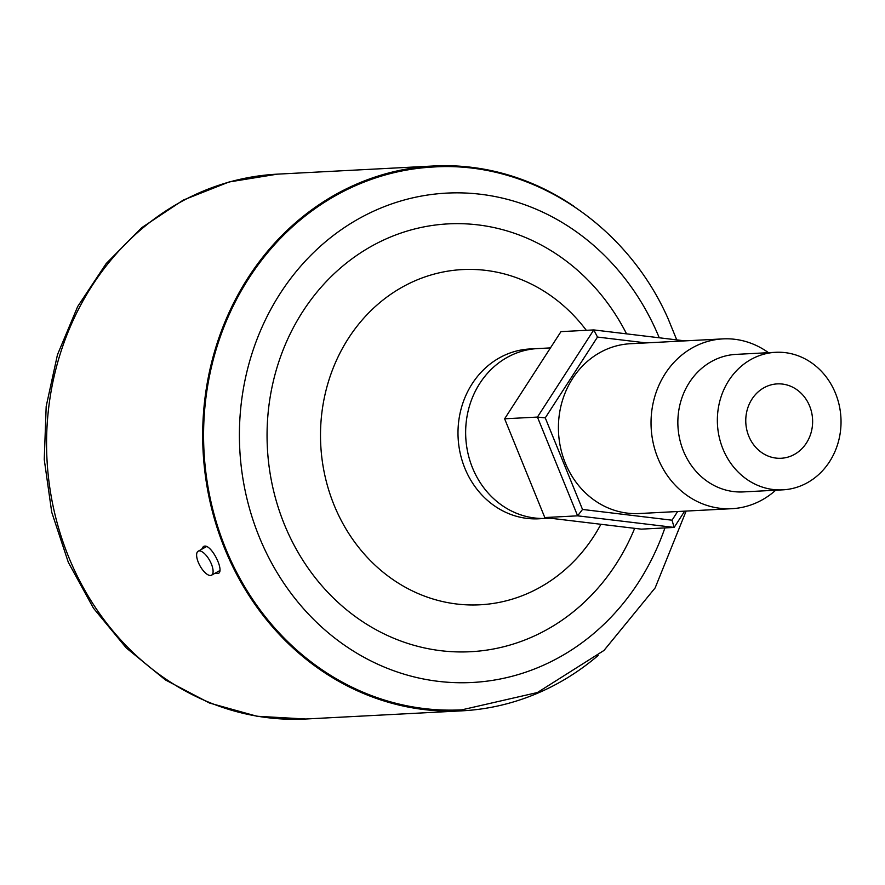 <?xml version="1.0" encoding="UTF-8"?>
<svg xmlns="http://www.w3.org/2000/svg" width="885" height="885" viewBox="0 0 885 885"><rect width="100%" height="100%" fill="white"/><g stroke="black" fill="none" stroke-linecap="round" stroke-linejoin="round"><path stroke-width="1.33" d="M201.647 549.286L203.417 546.465L204.612 546.122C211.836 544.994 224.679 570.98 218.318 573.425L214.944 573.303M574.697 206.847A272.79 244.891 87 0 0 433.407 165.993A272.79 244.891 87 0 0 203.096 451.206A272.79 244.891 87 0 0 461.904 710.843A272.79 244.891 87 0 0 598.16 655.464M550.448 347.905L537.549 348.579A85.015 76.32 87 0 0 465.654 430.906A85.015 76.32 87 0 0 534.651 517.99A85.015 76.32 87 0 0 546.432 518.389A85.015 76.32 87 0 1 465.776 437.467A85.015 76.32 87 0 1 537.549 348.579L529.894 348.978A85.015 76.32 87 0 0 458.12 437.865A85.015 76.32 87 0 0 538.777 518.787L550.171 518.19M677.633 511.519L672.025 520.203L674.149 527.427L641.337 529.141L544.806 517.548L504.627 418.793L560.968 331.632L593.78 329.917L537.438 417.078L577.617 515.833L674.149 527.427L684.658 511.154M544.806 517.548L577.617 515.833L582.518 509.45L545.26 417.875L597.497 337.063L593.78 329.917L684.935 340.869M504.627 418.793L537.438 417.078L545.26 417.875M597.497 337.063L646.127 342.904M672.025 520.203L582.518 509.45M775.68 490.224A85.015 76.32 -93 0 1 731.829 508.687L639.202 513.532A85.015 76.32 -93 0 1 558.546 432.621A85.015 76.32 -93 0 1 630.319 343.734L722.945 338.889A85.015 76.32 -93 0 1 768.479 352.684M775.979 458.087A37.236 33.431 -93 0 1 745.767 419.944A37.236 33.431 -93 0 1 777.251 383.891A37.236 33.431 -93 0 1 812.574 419.335A37.236 33.431 -93 0 1 781.145 458.264A37.236 33.431 -93 0 1 775.979 458.087M840.75 428.473A68.864 61.817 -93 0 1 782.794 489.847A68.864 61.817 -93 0 1 717.458 424.302A68.864 61.817 -93 0 1 775.603 352.307A68.864 61.817 -93 0 1 840.75 428.473M782.794 489.847L743.289 491.916A68.864 61.817 -93 0 1 677.954 426.371A68.864 61.817 -93 0 1 736.099 354.376L775.603 352.307M731.829 508.687A85.015 76.32 -93 0 1 651.161 427.776A85.015 76.32 -93 0 1 722.945 338.889M212.975 569.63A13.729 5.531 60.9 0 1 211.526 575.195A13.729 5.531 60.9 0 1 200.021 565.891A13.729 5.531 60.9 0 1 198.196 551.2A13.729 5.531 60.9 0 1 206.725 556.045A13.729 5.531 60.9 0 1 212.975 569.63M305.79 719.007L256.982 716.253L209.568 703.044L165.418 679.934L126.234 647.897L93.467 608.194L68.333 562.373L51.717 512.183L44.25 459.514L46.186 406.359L57.47 354.708L77.692 306.509L106.145 263.608L141.766 227.655L183.261 200.076L229.038 181.989L277.293 174.157A272.79 244.891 87 0 0 46.982 459.37A272.79 244.891 87 0 0 305.79 719.007L461.904 710.843M676.748 339.884L667.998 318.456C626.082 223.496 529.971 160.705 433.451 167A271.795 243.983 87 0 0 203.993 451.162A271.795 243.983 87 0 0 461.848 709.836L537.394 692.535L603.979 650.453L655.143 587.906L686.129 511.076M659.248 337.782A245.012 219.945 87 0 0 655.42 328.943A245.012 219.945 87 0 0 314.96 251.251A245.012 219.945 87 0 0 333.402 636.99A245.012 219.945 87 0 0 664.923 527.902M626.558 333.855A214.214 192.31 87 0 0 331.543 276.22A214.214 192.31 87 0 0 345.416 608.847A214.214 192.31 87 0 0 634.667 528.345M586.312 330.315A167.84 150.671 87 0 0 361.711 320.525A167.84 150.671 87 0 0 380.484 570.017A167.84 150.671 87 0 0 600.915 524.285M277.293 174.157L433.407 165.993M206.592 546.543L198.196 551.2M219.867 570.559L211.526 575.195"/></g></svg>

